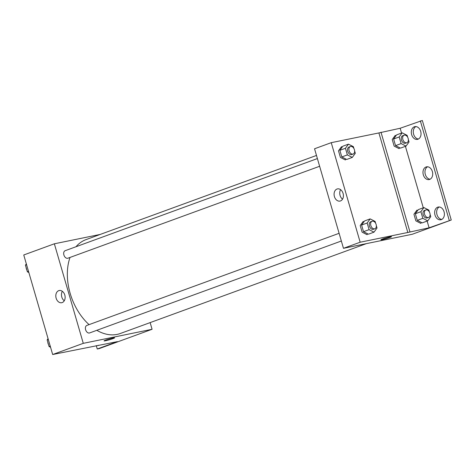 <?xml version="1.0" encoding="UTF-8"?>
<svg xmlns="http://www.w3.org/2000/svg" width="475" height="475" viewBox="0 0 475 475"><rect width="100%" height="100%" fill="white"/><g stroke="black" fill="none" stroke-linecap="round" stroke-linejoin="round"><path stroke-width="0.71" d="M150.148 322.602L152.083 329.282L99.233 348.591L97.25 348.994L117.426 341.626L52.672 354.516L23.75 254.974L54.358 243.794L100.261 234.418M112.973 338.616A5.498 0.41 -16.2 0 1 107.308 340.338A5.498 0.41 -16.2 0 1 104.055 340.896A5.498 0.41 -16.2 0 1 109.22 338.966A5.498 0.41 -16.2 0 1 114.612 337.826A5.498 0.41 -16.2 0 1 112.973 338.616M152.083 329.282L83.279 343.342L52.672 354.516M339.108 233.308L86.877 325.428A3.996 2.684 69.9 0 0 85.666 329.917A3.996 2.684 69.9 0 0 89.365 333.011A3.996 2.684 69.9 0 0 89.621 332.939L341.341 241.009M83.279 343.342L54.358 243.794M317.395 158.573L65.164 250.693A3.996 2.684 69.9 0 0 63.953 255.176A3.996 2.684 69.9 0 0 67.652 258.275A3.996 2.684 69.9 0 0 67.907 258.204L319.628 166.274M316.487 155.45L86.076 239.596A49.976 33.559 69.9 0 0 76.012 246.727M70.015 257.432A49.976 33.559 69.9 0 0 89.068 324.627M96.799 330.315A49.976 33.559 69.9 0 0 117.129 334.394A49.976 33.559 69.9 0 0 120.365 333.48L366.367 243.639M58.74 290.652A6.223 4.59 78.5 0 1 59.227 290.516A6.223 4.59 78.5 0 1 64.968 295.699A6.223 4.59 78.5 0 1 61.72 302.712A6.223 4.59 78.5 0 1 56.05 297.867A6.223 4.59 78.5 0 1 58.74 290.652M62.332 291.294A6.223 4.59 -101.5 0 0 64.267 300.782M98.242 345.545L98.147 345.23M97.25 348.994L96.271 345.61M341.745 146.822A49.976 33.559 69.9 0 0 341.074 147.268M412.27 234.258L343.467 248.318L314.545 148.77L331.241 142.672L378.896 132.935L407.817 232.483L429.091 227.798L451.25 220.026L412.27 234.258M380.938 239.774A5.498 0.41 163.8 0 0 384.192 239.216A5.498 0.41 163.8 0 0 389.856 237.494A5.498 0.41 -16.2 0 1 384.186 239.216A5.498 0.41 -16.2 0 1 380.938 239.774A5.498 0.41 -16.2 0 1 386.104 237.85A5.498 0.41 -16.2 0 1 391.495 236.704A5.498 0.41 -16.2 0 1 389.856 237.494A5.498 0.41 163.8 0 0 391.495 236.704M407.817 232.483L360.163 242.22L343.467 248.318M342.238 147.072L341.495 146.692L338.485 150.818L340.415 157.451L345.349 159.956L345.99 159.072M363.951 221.807L363.203 221.433L360.198 225.56L362.128 232.186L367.056 234.692L367.703 233.807M360.163 242.22L331.241 142.672M337.012 189.026A6.223 4.59 78.5 0 1 337.499 188.89A6.223 4.59 78.5 0 1 343.241 194.067A6.223 4.59 78.5 0 1 339.993 201.085A6.223 4.59 78.5 0 1 334.323 196.24A6.223 4.59 78.5 0 1 337.012 189.026M378.896 132.935L400.17 128.256L422.328 120.484L451.25 220.026M340.605 189.667A6.223 4.59 -101.5 0 0 342.54 199.15M420.345 120.888L449.267 220.436M430.113 179.217A6.496 4.792 78.5 0 1 425.137 173.755A6.496 4.792 78.5 0 1 427.571 166.778M418.433 139.021A6.496 4.792 78.5 0 1 413.458 133.552A6.496 4.792 78.5 0 1 415.892 126.576M441.792 219.42A6.496 4.792 78.5 0 1 436.822 213.958A6.496 4.792 78.5 0 1 439.25 206.975M380.986 132.175L409.907 231.723M417.697 210.496L416.949 210.116L413.945 214.243L415.868 220.875L420.803 223.381L421.45 222.49M395.984 135.755L395.236 135.381L392.231 139.507L394.155 146.14L399.089 148.639L399.736 147.755M400.17 128.256L401.565 133.065M405.418 146.33L423.278 207.801M427.132 221.065L429.091 227.798M426.039 166.98A6.496 4.792 78.5 0 1 426.55 166.838A6.496 4.792 78.5 0 1 432.541 172.241A6.496 4.792 78.5 0 1 429.151 179.568A6.496 4.792 78.5 0 1 423.231 174.509A6.496 4.792 78.5 0 1 426.039 166.98M417.976 139.222A6.496 4.792 78.5 0 1 417.472 139.365A6.496 4.792 78.5 0 1 411.475 133.956A6.496 4.792 78.5 0 1 414.871 126.635A6.496 4.792 78.5 0 1 420.785 131.694A6.496 4.792 78.5 0 1 417.976 139.222M441.334 219.622A6.496 4.792 78.5 0 1 440.83 219.765A6.496 4.792 78.5 0 1 434.833 214.362A6.496 4.792 78.5 0 1 438.229 207.035A6.496 4.792 78.5 0 1 444.143 212.093A6.496 4.792 78.5 0 1 441.334 219.622M376.343 225.684L377.019 228.024L374.015 232.15L369.081 229.651L367.157 223.018L370.162 218.892L375.096 221.398L375.654 223.315M372.109 221.255L370.72 221.766A3.996 2.684 69.9 0 0 369.503 226.254A3.996 2.684 69.9 0 0 373.202 229.348A3.996 2.684 69.9 0 0 373.463 229.277L374.852 228.766A3.996 2.684 69.9 0 0 376.004 224.093A3.996 2.684 69.9 0 0 372.109 221.255A3.996 2.684 69.9 0 0 370.892 225.744A3.996 2.684 69.9 0 0 374.591 228.843A3.996 2.684 69.9 0 0 374.852 228.766M370.162 218.892L364.598 220.922L361.588 225.049L363.517 231.681L368.452 234.187L374.015 232.15M369.081 229.651L363.517 231.681M367.157 223.018L361.588 225.049M354.629 150.949L355.312 153.288L352.302 157.415L347.367 154.909L345.444 148.283L348.448 144.157L353.382 146.656L353.94 148.58M350.396 146.52L349.006 147.03A3.996 2.684 69.9 0 0 347.789 151.519A3.996 2.684 69.9 0 0 351.488 154.612A3.996 2.684 69.9 0 0 351.749 154.541L353.139 154.031A3.996 2.684 69.9 0 0 354.291 149.358A3.996 2.684 69.9 0 0 350.396 146.52A3.996 2.684 69.9 0 0 349.178 151.008A3.996 2.684 69.9 0 0 352.878 154.108A3.996 2.684 69.9 0 0 353.139 154.031M348.448 144.157L342.885 146.187L339.88 150.314L341.804 156.946L346.738 159.452L352.302 157.415M347.367 154.909L341.804 156.946M345.444 148.283L339.88 150.314M430.083 214.368L430.766 216.713L427.761 220.839L422.827 218.334L420.897 211.702L423.908 207.575L428.842 210.081L429.4 211.998M425.855 209.944L424.46 210.449A3.996 2.684 69.9 0 0 423.243 214.938A3.996 2.684 69.9 0 0 426.948 218.037A3.996 2.684 69.9 0 0 427.203 217.96L428.598 217.455A3.996 2.684 69.9 0 0 429.744 212.776A3.996 2.684 69.9 0 0 425.855 209.944A3.996 2.684 69.9 0 0 424.638 214.427A3.996 2.684 69.9 0 0 428.337 217.526A3.996 2.684 69.9 0 0 428.598 217.455M423.908 207.575L418.338 209.606L415.334 213.732L417.264 220.364L422.192 222.87L427.761 220.839M422.827 218.334L417.264 220.364M420.897 211.702L415.334 213.732M408.369 139.632L409.052 141.972L406.048 146.104L401.114 143.598L399.19 136.966L402.194 132.84L407.128 135.345L407.687 137.263M404.142 135.209L402.747 135.713A3.996 2.684 69.9 0 0 401.535 140.202A3.996 2.684 69.9 0 0 405.234 143.296A3.996 2.684 69.9 0 0 405.49 143.224L406.885 142.72A3.996 2.684 69.9 0 0 408.031 138.041A3.996 2.684 69.9 0 0 404.142 135.209A3.996 2.684 69.9 0 0 402.925 139.692A3.996 2.684 69.9 0 0 406.624 142.791A3.996 2.684 69.9 0 0 406.885 142.72M402.194 132.84L396.625 134.87L393.621 138.997L395.55 145.629L400.478 148.135L406.048 146.104M401.114 143.598L395.55 145.629M399.19 136.966L393.621 138.997M50.57 347.284L49.068 346.518L47.144 339.892L48.058 338.633M50.225 346.097L49.068 346.518M48.296 339.471L47.144 339.892M47.821 342.232A3.996 2.684 69.9 0 0 48.509 344.601M28.856 272.549L27.354 271.783L25.43 265.151L26.345 263.898M28.512 271.362L27.354 271.783M26.588 264.729L25.43 265.151M26.113 267.496A3.996 2.684 69.9 0 0 26.796 269.865"/></g></svg>
